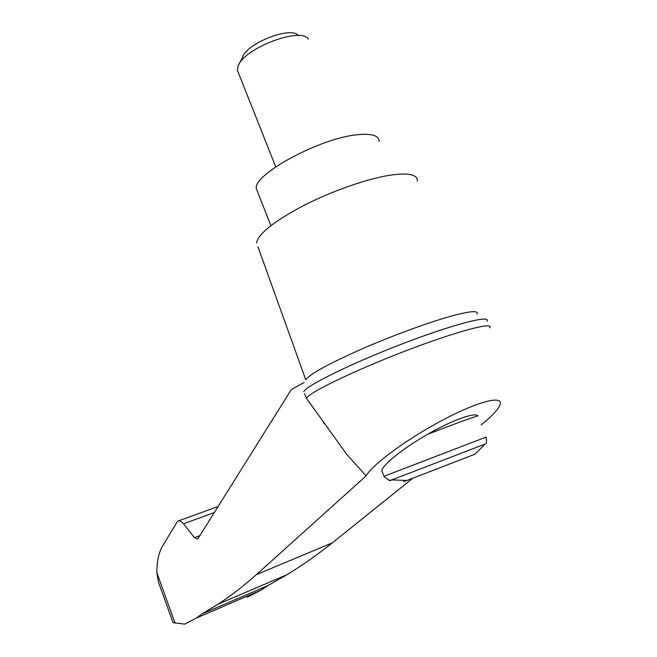 <?xml version="1.0" encoding="UTF-8"?>
<svg xmlns="http://www.w3.org/2000/svg" width="657" height="657" viewBox="0 0 657 657"><rect width="100%" height="100%" fill="white"/><g stroke="black" fill="none" stroke-linecap="round" stroke-linejoin="round"><path stroke-width="0.99" d="M481.121 424.939C492.298 415.922 498.655 409.048 500.182 404.31C503.09 395.005 477.557 401.484 442.112 420.381C406.716 439.163 372.141 464.778 366.121 475.882L256.378 574.645C243.345 586.208 230.599 596.039 218.14 604.144L201.978 613.925L267.9 585.601L287.06 574.661C301.834 565.685 316.945 555.075 332.393 542.822L412.53 478.436M489.72 327.884C494.68 321.306 456.911 331.177 405.665 350.871C354.452 370.507 309.118 392.533 306.425 398.249L304.478 393.486M307.082 399.169L347.052 454.759L366.121 475.882M247.336 597.131L261.018 590.183L267.9 585.601M323.416 423.231L323.909 422.574M201.978 613.925L196.229 618.097L184.716 624.15L173.046 622.639L158.362 581.839L156.818 572.502C156.867 560.511 159.109 551.157 163.552 544.431L177.579 521.198C179.312 520.287 181.275 521.157 183.484 523.801L194.447 537.656L197.56 539.011L198.085 538.469L291.338 389.535L304.125 382.481M382.62 472.859L381.824 470.855C382.095 465.263 402.725 448.517 427.51 434.343C452.402 420.053 475.537 411.816 477.869 415.963C477.795 415.438 454.57 423.888 427.51 434.343M405.886 480.505C402.519 481.909 402.856 481.901 406.897 480.481L474.912 454.217M238.581 73.28L237.366 70.225L238.113 66.102C243.451 48.462 300.61 26.518 308.453 39.1M239.132 64.066L242.605 57.102C246.999 42.91 291.88 25.68 298.401 35.683M379.056 141.477C379.023 135.449 371.599 133.223 356.776 134.792C319.031 138.496 253.15 174.581 256.304 188.6L257.741 192.263M486.903 321.388C492.126 314.35 454.233 323.893 402.749 343.685C351.314 363.403 306.006 385.799 303.78 391.687M476.949 314.145C478.928 310.301 470.445 310.933 451.482 316.042C427.962 322.546 390.168 336.491 359.239 350.132C326.899 364.66 309.086 374.564 305.801 379.845L257.946 246.818M417.392 181.233C417.868 174.565 408.753 172.545 390.044 175.189C366.935 178.786 331.424 191.253 303.181 205.781C273.731 221.508 258.193 233.9 256.558 242.975M194.447 537.656L199.876 535.611M183.484 523.801L214.313 512.542M175.058 623.164L156.818 572.502M256.378 574.645L332.393 542.822M381.824 470.855L383.975 476.292L486.106 437.086M391.096 479.98C388.484 481.047 388.73 481.023 391.818 479.906L485.277 443.976M347.052 454.759L306.425 398.249M218.083 506.531L178.523 520.853M261.01 590.183L196.229 618.097M287.052 574.661L218.14 604.144M406.897 480.481L391.818 479.906C390.159 481.047 387.548 479.84 383.975 476.292M474.6 454.488L485.186 444.066C486.599 444.025 486.903 441.701 486.114 437.094M237.366 70.225L275.735 166.87M270.856 225.63L256.304 188.6"/></g></svg>
